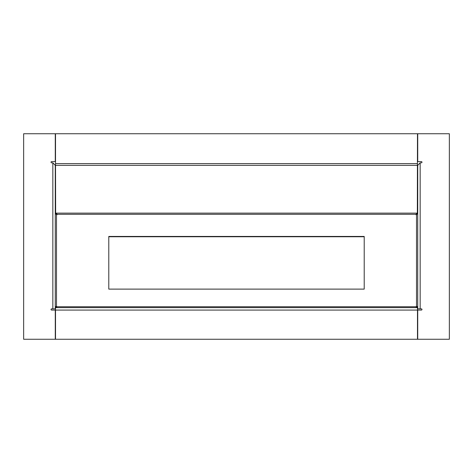 <?xml version="1.0" encoding="UTF-8"?>
<svg xmlns="http://www.w3.org/2000/svg" width="473" height="473" viewBox="0 0 473 473"><rect width="100%" height="100%" fill="white"/><g stroke="black" fill="none" stroke-linecap="round" stroke-linejoin="round"><path stroke-width="0.71" d="M52.84 308.857L55.276 308.857L55.276 165.361L52.84 162.818L51.622 162.818A0.609 0.609 0 0 1 51.019 162.209A0.609 0.609 0 0 1 51.622 161.6L55.276 161.6L55.276 133.735L23.65 133.735L23.65 339.265L55.276 339.265L55.276 310.075L51.622 310.075A0.609 0.609 0 0 1 51.019 309.466A0.609 0.609 0 0 1 51.622 308.857L52.84 308.857L52.84 162.818M417.724 308.857L420.16 308.857L420.16 162.818L417.724 165.361L417.724 308.857M417.724 212.868L416.512 214.902L416.512 306.374L417.724 307.409M416.145 307.03A0.609 0.585 0 0 1 416.512 306.693L416.973 306.492M56.855 307.03A0.609 0.585 0 0 0 56.488 306.693L56.488 214.902A0.609 0.585 0 0 0 57.109 214.304L415.891 214.304A0.609 0.585 0 0 0 416.512 214.902M364.21 236.754L108.79 236.754M56.866 307.054L56.866 306.74A0.609 0.585 0 0 0 56.488 306.374L56.027 306.492L56.488 306.374M416.512 306.374A0.609 0.585 0 0 0 416.134 306.74L416.134 307.054M364.21 236.441L364.21 289.115L108.79 289.115L108.79 236.441L364.21 236.441M420.16 308.857L421.378 308.857A0.609 0.609 0 0 1 421.981 309.466A0.609 0.609 0 0 1 421.378 310.075L417.724 310.075L417.724 339.265L449.35 339.265L449.35 133.735L417.724 133.735L417.724 161.6L421.378 161.6A0.609 0.609 0 0 1 421.981 162.209A0.609 0.609 0 0 1 421.378 162.818L420.16 162.818M56.488 214.902L55.276 212.868M417.482 307.639L416.134 306.74L56.866 306.74L55.518 307.639L417.482 307.639L417.482 310.075L55.518 310.075L55.518 307.639M56.866 306.74L56.719 307.16M416.281 307.16L416.134 306.74M417.482 310.075L417.482 339.265L55.518 339.265L55.518 310.075M417.482 165.361L55.518 165.361L55.518 133.735L417.482 133.735L417.346 213.128L55.654 213.128L56.931 213.991L57.109 214.618M55.518 165.361L55.654 213.128M415.891 214.328L417.346 213.128M56.931 213.997L57.109 214.328M55.276 307.545L56.027 306.492M55.518 163.64L417.482 163.64"/></g></svg>
